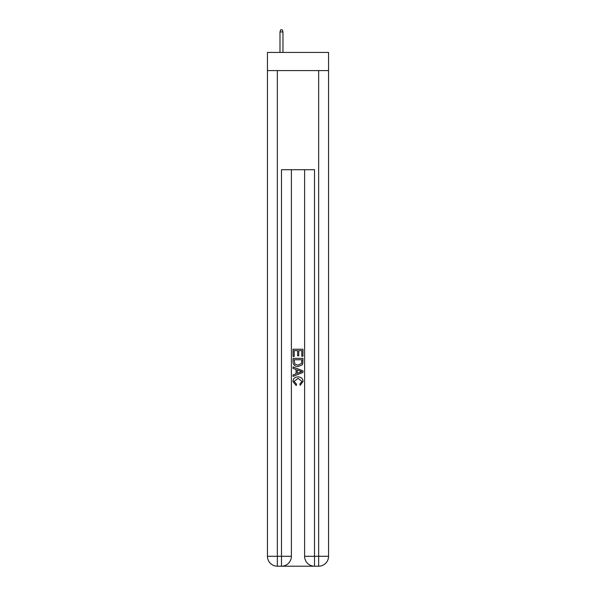<?xml version="1.0" encoding="UTF-8"?>
<svg xmlns="http://www.w3.org/2000/svg" width="596" height="596" viewBox="0 0 596 596"><rect width="100%" height="100%" fill="white"/><g stroke="black" fill="none" stroke-linecap="round" stroke-linejoin="round"><path stroke-width="0.89" d="M328.56 70.604L328.56 52.433L267.44 52.433L267.44 70.604L328.56 70.604L328.56 556.292L318.651 556.292L318.651 70.604M282.221 566.2L313.779 566.2M314.517 566.2L314.517 556.292L304.608 556.292A9.909 9.909 0 0 0 314.517 566.2L318.651 566.2L318.651 556.292L314.517 556.292L314.517 169.726L281.483 169.726L281.483 556.292L267.44 556.292L267.44 70.604M291.392 169.726L291.392 556.292A9.909 9.909 0 0 1 281.483 566.2L277.349 566.2A9.909 9.909 0 0 1 267.44 556.292M304.608 556.292L304.608 169.726M318.651 566.2A9.909 9.909 0 0 0 328.56 556.292M293.046 356.46L293.046 349.219L302.954 349.219L302.954 356.207L301.814 356.207L301.814 350.619L298.76 350.619L298.76 355.827L297.62 355.827L297.62 350.619L294.186 350.619L294.186 356.46L293.046 356.46M293.046 361.921L293.046 358.367L302.954 358.367L302.813 363.508L302.105 364.953L298.052 366.503C294.886 366.51 293.217 364.983 293.046 361.921M294.186 359.768L294.886 364.149L298.075 365.102L301.606 363.411L301.814 359.768L294.186 359.768M293.046 368.41L293.046 366.92L302.954 370.861L302.954 372.433L293.046 376.374L293.046 374.884L296.093 373.759L296.093 369.535L293.046 368.41M299.982 370.973L297.24 369.952L297.24 373.342L301.814 371.643L299.982 370.973M294.059 381.38L296.54 384.167L296.219 385.56L292.919 381.514C293.187 378.467 294.901 376.94 298.075 376.918C301.122 376.985 302.79 378.505 303.081 381.485L300.205 385.307L299.9 383.906L301.941 381.418L298.082 378.318L294.059 381.38M282.966 52.433L282.966 31.946L279.993 31.946L279.993 52.433M279.993 31.946L280.656 29.8L282.303 29.8L282.966 31.946M277.349 70.604L277.349 566.2M291.392 556.292L281.483 556.292L281.483 566.2"/></g></svg>
